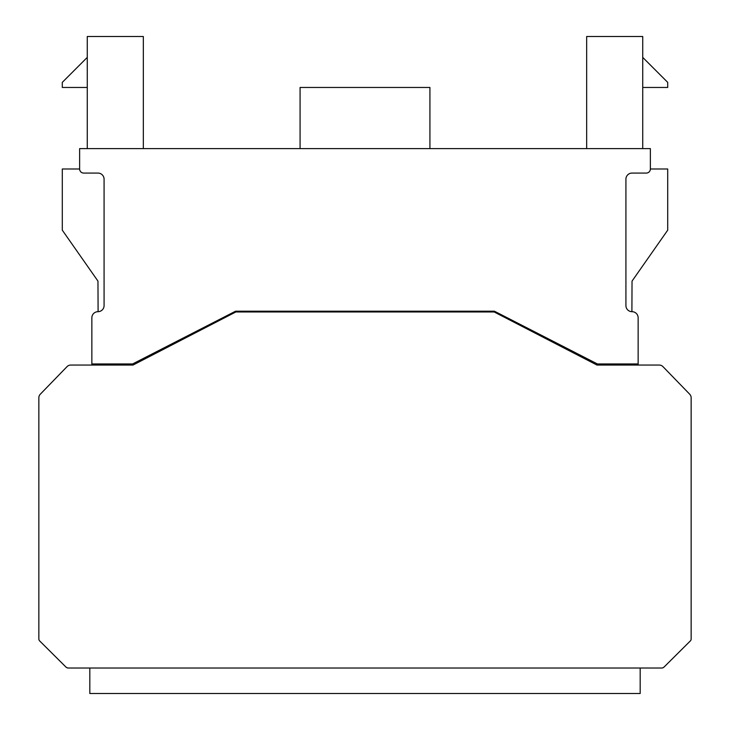 <?xml version="1.0" encoding="UTF-8"?>
<svg xmlns="http://www.w3.org/2000/svg" width="730" height="730" viewBox="0 0 730 730"><rect width="100%" height="100%" fill="white"/><g stroke="black" fill="none" stroke-linecap="round" stroke-linejoin="round"><path stroke-width="1.09" d="M640.183 668.023L89.817 668.023L89.817 693.5L640.183 693.5L640.183 668.023M87.262 148.61L87.262 36.5L143.326 36.5L143.326 148.61M586.674 148.61L586.674 36.5L642.738 36.5L642.738 148.61M650.375 148.61L650.375 168.995L650.375 148.61L79.625 148.61L79.625 168.995L62.296 168.995L62.296 230.169L97.966 281.114L98.094 311.683M91.852 365.064L70.71 365.064L91.852 365.064L70.71 365.064L91.852 365.064L91.852 363.941L132.623 363.941L235.562 311.199L494.438 311.199L597.377 363.941L638.148 363.941L638.148 317.805A6.114 6.114 0 0 0 632.034 311.692A6.114 6.114 0 0 1 625.92 305.569L625.92 179.188A6.114 6.114 0 0 1 632.034 173.074L646.205 173.074A4.079 4.079 0 0 0 650.375 168.995L667.704 168.995L667.704 230.169L632.034 281.114L631.906 311.683M340.299 311.199L340.299 311.975M291.106 311.199L291.106 311.975M65.828 666.937L39.675 640.94L65.828 666.937A3.942 3.942 0 0 0 67.917 668.023L661.763 668.023A3.942 3.942 0 0 0 664.218 666.882L690.324 640.94A2.792 2.792 0 0 0 691.146 638.96L691.146 397.768A5.092 5.092 0 0 0 689.713 394.218L662.94 366.615A5.092 5.092 0 0 0 659.29 365.064L638.148 365.064L638.148 363.941M79.625 168.995A4.079 4.079 0 0 0 83.795 173.074L97.966 173.074A6.114 6.114 0 0 1 104.08 179.188L104.08 305.569A6.114 6.114 0 0 1 97.966 311.692A6.114 6.114 0 0 0 91.852 317.805L91.852 363.941M602.478 363.941L602.478 365.064L596.994 365.064L494.173 311.975L235.826 311.975L133.006 365.064L127.522 365.064L127.522 363.941M133.006 365.064L70.71 365.064A5.092 5.092 0 0 0 67.06 366.615L40.287 394.218A5.092 5.092 0 0 0 38.854 397.768L38.854 638.96A2.792 2.792 0 0 0 39.675 640.94L65.782 666.882A3.942 3.942 0 0 0 68.237 668.023M661.763 668.023L662.083 668.023A3.942 3.942 0 0 0 664.172 666.937L690.324 640.94M107.137 365.064L107.137 363.941M59.239 660.385L39.675 640.94L59.239 660.385M659.29 365.064L596.994 365.064M67.06 366.615L40.287 394.218M38.854 397.768L38.854 638.96M300.076 148.61L300.076 87.463L429.924 87.463L429.924 148.61M622.863 365.064L622.863 363.941M642.738 87.463L667.704 87.463L667.704 82.362L642.738 57.396M438.894 311.199L438.894 311.975M381.069 311.199L381.069 311.975M380.284 311.975L380.284 311.199M349.716 311.975L349.716 311.199M87.262 57.396L62.296 82.362L62.296 87.463L87.262 87.463M548.458 340.007L548.458 338.875M494.438 311.199L487.302 311.199L487.302 311.975M242.698 311.975L242.698 311.199L235.562 311.199M181.542 340.007L181.542 338.875"/></g></svg>
